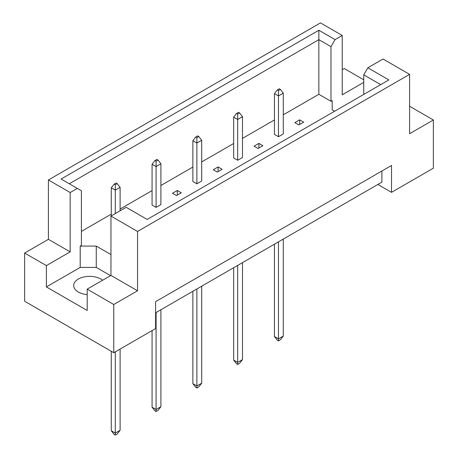<?xml version="1.0" encoding="UTF-8"?>
<svg xmlns="http://www.w3.org/2000/svg" width="458" height="458" viewBox="0 0 458 458"><rect width="100%" height="100%" fill="white"/><g stroke="black" fill="none" stroke-linecap="round" stroke-linejoin="round"><path stroke-width="0.69" d="M87.192 294.608A15.898 9.177 180 0 1 78.358 292.027A15.898 9.177 180 0 1 73.698 285.534A15.898 9.177 180 0 1 83.516 277.056A15.898 9.177 180 0 1 100.84 279.048A15.898 9.177 180 0 1 102.603 280.256M363.744 94.417L363.744 74.854L367.826 67.784L383.014 59.013L409.595 74.362L409.595 133.702L433.365 119.979L409.595 106.256M278.464 136.719L283.284 133.936L283.284 93.14L278.464 95.917L278.464 136.719L274.451 134.4L274.451 93.598L277.342 89.894L278.464 90.541L280.393 89.43L279.266 88.778L277.342 89.894M298.862 124.942L303.677 122.16L299.664 119.841L294.849 122.624L298.862 124.942M283.284 114.832L318.854 94.296L330.979 101.298L332.187 100.6L332.187 109.874L334.58 111.254M81.409 231.387L111.277 214.138M120.111 209.043L152.073 190.591M160.907 185.49L192.864 167.038M201.697 161.937L233.66 143.486M242.488 138.385L274.451 119.933M110.956 254.568L96.266 246.083L80.202 246.083L81.409 245.385L81.409 190.757L61.126 179.044L318.854 30.245L335.061 39.6L342.223 35.466L320.463 22.9L48.405 179.971L70.166 192.537L77.328 188.398M254.053 146.176L258.072 148.495L262.886 145.713L258.873 143.394L254.053 146.176M237.673 114.094L239.597 112.977L238.475 112.33L236.546 113.441L237.673 114.094L237.673 119.469L233.66 117.151L233.66 157.953L237.673 160.271L242.488 157.489L242.488 116.687L237.673 119.469L237.673 160.271M213.262 169.729L217.275 172.042L222.096 169.265L218.077 166.947L213.262 169.729M196.877 137.646L198.806 136.53L197.684 135.883L195.755 136.994L196.877 137.646L196.877 143.022L192.864 140.703L192.864 181.5L196.877 183.818L201.697 181.036L201.697 140.24L196.877 143.022L196.877 183.818M172.466 193.276L176.485 195.595L181.299 192.812L177.286 190.494L172.466 193.276M156.086 161.193L158.016 160.082L156.888 159.436L154.964 160.546L156.086 161.193L156.086 166.575L152.073 164.256L152.073 205.052L156.086 207.371L160.907 204.589L160.907 163.792L156.086 166.575L156.086 207.371M24.635 253.039L46.395 265.6L70.166 251.877L48.405 239.316L24.635 253.039L24.635 301.255L113.767 352.712L155.606 328.558L155.606 301.667L391.527 165.464L391.527 192.349L433.365 168.195L433.365 119.979M363.744 82.383L342.223 94.806L342.223 35.466M363.744 79.784L344.233 68.523L342.223 69.679M367.826 67.784L388.848 79.927L147.173 219.451L126.15 207.314L110.956 216.084L137.537 231.433L409.595 74.362M110.555 275.659L96.266 267.409L80.202 267.409L46.395 286.926L87.192 310.478L87.192 289.153L113.767 304.496L137.537 290.773L110.956 275.43L110.956 216.084M137.537 290.773L137.537 231.433M70.166 251.877L70.166 192.537M48.405 239.316L48.405 179.971M46.395 286.926L46.395 265.6M113.767 304.496L113.767 352.712M377.879 184.471L391.527 192.349M87.192 289.153L110.956 275.43M381.892 171.023L381.892 182.152L155.606 312.797M318.854 94.296L318.854 39.663L69.284 183.755M330.979 101.298L330.979 46.664L318.854 39.663L318.854 30.245M335.061 39.6L330.979 46.664M332.187 109.874L332.187 100.6M380.69 84.633L363.744 74.854M80.202 267.409L80.202 246.083M96.266 267.409L96.266 246.083M299.664 119.841L299.664 124.479M258.873 143.394L258.873 148.031M218.077 166.947L218.077 171.578M177.286 190.494L177.286 195.131M274.451 244.183L274.451 336.538L278.464 338.857L283.284 336.075L283.284 239.082M278.464 241.864L278.464 340.895L277.342 340.242L274.451 336.538M278.464 90.541L278.464 95.917L274.451 93.598M283.284 336.075L280.393 339.784L278.464 340.895M280.393 89.43L283.284 93.14M233.66 267.735L233.66 360.085L237.673 362.404L242.488 359.622L242.488 262.634M237.673 265.417L237.673 364.448L236.546 363.795L233.66 360.085M242.488 359.622L239.597 363.331L237.673 364.448M239.597 112.977L242.488 116.687M233.66 117.151L236.546 113.441M192.864 291.288L192.864 383.638L196.877 385.957L201.697 383.174L201.697 286.187M196.877 288.969L196.877 387.995L195.755 387.348L192.864 383.638M201.697 383.174L198.806 386.884L196.877 387.995M198.806 136.53L201.697 140.24M192.864 140.703L195.755 136.994M152.073 330.602L152.073 407.191L156.086 409.509L160.907 406.727L160.907 309.74M156.086 312.516L156.086 411.547L154.964 410.9L152.073 407.191M160.907 406.727L158.016 410.437L156.086 411.547M158.016 160.082L160.907 163.792M152.073 164.256L154.964 160.546M117.219 183.635L116.097 182.982L114.168 184.099L115.296 184.746L117.219 183.635L120.111 187.345L115.296 190.127L115.296 213.583M115.296 184.746L115.296 190.127L111.277 187.809L111.277 215.901M111.277 351.275L111.277 430.743L115.296 433.062L120.111 430.28L120.111 349.053M115.296 351.836L115.296 435.1L114.168 434.453L111.277 430.743M120.111 430.28L117.219 433.989L115.296 435.1M120.111 210.8L120.111 187.345M111.277 187.809L114.168 184.099"/></g></svg>

